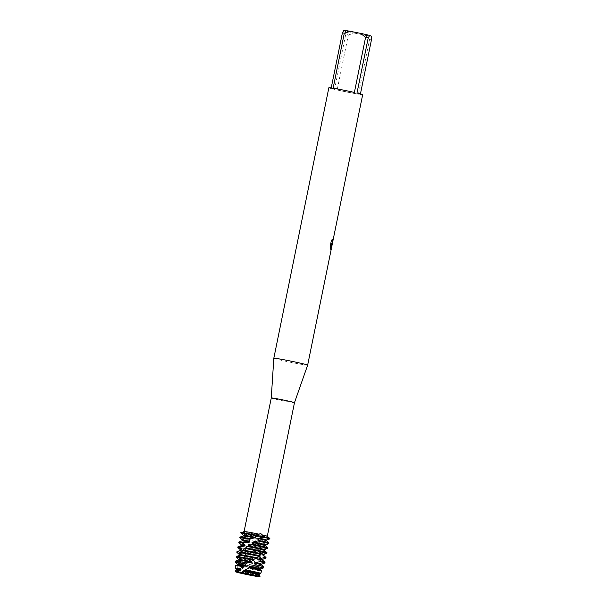 <?xml version="1.0" encoding="UTF-8"?>
<svg xmlns="http://www.w3.org/2000/svg" width="607" height="607" viewBox="0 0 607 607"><rect width="100%" height="100%" fill="white"/><g stroke="black" fill="none" stroke-linecap="round" stroke-linejoin="round"><path stroke-width="0.46" stroke-dasharray="3.04 2.28" d="M258.172 575.785A10.911 0.379 -168.5 0 0 247.231 573.236A10.911 0.379 -168.5 0 0 236.942 571.498A10.911 0.379 -168.5 0 0 236.905 571.521A10.911 0.379 -168.5 0 0 237.034 571.612A10.911 0.379 -168.5 0 0 248.392 574.245A10.911 0.379 -168.5 0 0 258.294 575.876A10.911 0.379 -168.5 0 0 258.271 575.838A10.911 0.379 -168.5 0 0 258.172 575.785A10.911 0.379 -168.5 0 0 247.231 573.236A10.911 0.379 -168.5 0 0 236.942 571.498A10.911 0.379 -168.5 0 0 236.905 571.521A10.911 0.379 -168.5 0 0 237.034 571.612A10.911 0.379 -168.5 0 0 248.392 574.245A10.911 0.379 -168.5 0 0 258.294 575.876A10.911 0.379 -168.5 0 0 258.271 575.838A10.911 0.379 -168.5 0 0 258.172 575.785M241.062 572.226L241.533 572.644M265.919 537.673A10.911 0.379 -168.5 0 0 254.561 535.04A10.911 0.379 -168.5 0 0 244.659 533.409A10.911 0.379 -168.5 0 0 244.788 533.5A10.911 0.379 -168.5 0 0 256.146 536.133A10.911 0.379 -168.5 0 0 266.048 537.764A10.911 0.379 -168.5 0 0 265.919 537.673A10.911 0.379 -168.5 0 0 254.561 535.04A10.911 0.379 -168.5 0 0 244.659 533.409A10.911 0.379 -168.5 0 0 244.788 533.5A10.911 0.379 -168.5 0 0 256.146 536.133A10.911 0.379 -168.5 0 0 266.048 537.764A10.911 0.379 -168.5 0 0 265.919 537.673M271.268 397.98L271.268 397.98A11.837 0.41 -168.5 0 0 271.412 398.078A11.837 0.41 -168.5 0 0 283.704 400.931A11.837 0.41 -168.5 0 0 294.471 402.699L294.471 402.699M261.875 570.967L260.175 569.715L260.168 569.002L262.71 568.16L262.816 566.855L259.341 564.669L259.083 563.903L261.738 562.727L261.344 561.938L257.019 559.282L256.586 558.47L258.339 557.143L253.734 553.645L253.21 552.802L253.832 551.255L250.152 547.878L249.629 545.845L244.545 538.439L244.704 535.761L242.322 533.166L244.522 533.47L242.314 533.166L244.378 531.709C244.386 530.541 244.287 530.488 244.097 531.55L244.097 531.55C244.287 530.488 244.386 530.541 244.378 531.709C244.386 530.541 244.287 530.488 244.097 531.55A11.837 0.41 -168.5 0 1 244.12 531.535M273.818 358.259A17.262 0.599 -168.5 0 0 274.023 358.396A17.262 0.599 -168.5 0 0 291.944 362.554A17.262 0.599 -168.5 0 0 307.65 365.141M328.85 87.765A17.262 0.599 -168.5 0 0 329.055 87.901A17.262 0.599 -168.5 0 0 334.54 89.381L345.74 34.318A17.262 0.599 -168.5 0 0 348.35 34.918L337.151 89.98L358.418 94.184L369.625 39.121L364.632 35.115L354.526 33.119L348.35 34.918M332.393 243.012L332.864 240.63A17.163 0.599 -168.5 0 0 332.886 240.607A17.163 0.599 -168.5 0 0 332.871 240.569L332.158 242.876M332.181 239.401L331.232 240.713L330.117 246.73M331.505 244.075L331.854 244.469M331.156 249.12L331.65 246.662M330.018 246.708L330.329 248.263M331.278 243.604L330.906 249.659M266.481 546.52L265.274 545.564L265.327 544.858L268.59 543.766L268.567 543.053L264.857 540.602L264.667 539.851L267.52 538.705L267.368 538.326L260.744 537.172A14.796 0.516 -168.5 0 1 242.322 533.166A14.796 0.516 -168.5 0 0 260.744 537.172L267.368 538.326L263.567 535.822C262.96 534.6 262.194 534.463 261.253 535.412L260.426 536.467L261.033 537.59A14.796 0.516 11.5 0 1 257.527 536.914A14.796 0.516 11.5 0 1 242.428 533.568M240.584 532.506C245.228 533.53 245.676 533.728 241.943 533.098C245.676 533.728 245.228 533.53 240.584 532.506M246.017 574.359L241.571 573.395L246.017 574.359L238.748 562.112L239.31 559.775L236.889 557.545L236.745 556.756L238.301 555.875M269.857 538.538A14.796 0.516 -168.5 0 1 267.368 538.326A14.796 0.516 -168.5 0 0 269.834 538.5M263.567 535.822A11.837 0.41 -168.5 0 0 267.292 536.269A11.837 0.41 -168.5 0 0 267.277 536.247M337.151 89.98A17.262 0.599 -168.5 0 0 358.418 94.184M345.74 34.318L345.459 31.04A14.302 0.501 -168.5 0 0 354.526 33.119M345.459 31.04L343.873 30.35M364.632 35.115A14.302 0.501 -168.5 0 0 371.241 36.132M369.625 39.121A17.262 0.599 -168.5 0 0 371.53 39.409M331.21 87.932L334.54 89.381M360.444 93.88L360.323 94.472A17.262 0.599 -168.5 0 0 362.683 94.646M354.382 92.423L333.114 88.227M360.323 94.472L356.992 93.023M244.378 531.709L244.378 531.709A11.837 0.41 -168.5 0 0 261.253 535.412M259.098 576.43L258.453 576.286M235.584 570.087A12.497 0.432 -168.5 0 0 235.728 570.185A12.497 0.432 -168.5 0 0 240.069 571.339L241.571 573.395M244.879 536.55A11.776 0.41 -168.5 0 0 256.579 539.13A11.776 0.41 -168.5 0 0 262.611 540.253L264.751 543.257A14.796 0.516 11.5 0 1 256.541 541.748A14.796 0.516 11.5 0 1 245.038 539.289M244.545 538.439A14.796 0.516 -168.5 0 0 256.685 541.042A14.796 0.516 -168.5 0 0 264.295 542.453M244.704 535.761A11.776 0.41 -168.5 0 0 256.723 538.424A11.776 0.41 -168.5 0 0 262.224 539.456L262.611 540.253M242.754 534.744L243.536 536.156L240.304 537.309L240.372 538.083A14.796 0.516 11.5 0 1 239.977 537.939A14.796 0.516 11.5 0 1 239.818 537.855M261.033 537.59L262.224 539.456M264.751 543.257L264.311 545.488L266.852 548.538A14.796 0.516 11.5 0 1 255.562 546.573A14.796 0.516 11.5 0 1 249.105 545.245M246.594 541.307A11.776 0.41 -168.5 0 0 255.737 543.257A11.776 0.41 -168.5 0 0 264.151 544.745M246.981 542.134A11.776 0.41 -168.5 0 0 255.593 543.963A11.776 0.41 -168.5 0 0 264.311 545.488M248.445 544.365A14.796 0.516 -168.5 0 0 255.706 545.868A14.796 0.516 -168.5 0 0 266.67 547.795M240.372 538.083L244.189 540.716L244.416 541.52L241.677 542.81L242.049 543.637A14.796 0.516 11.5 0 1 238.991 542.772A14.796 0.516 11.5 0 1 238.839 542.688M238.961 541.945A14.796 0.516 -168.5 0 0 239.135 542.066A14.796 0.516 -168.5 0 0 241.677 542.81M249.644 547.036A11.776 0.41 -168.5 0 0 254.75 548.083A11.776 0.41 -168.5 0 0 264.462 549.684M250.152 547.878A11.776 0.41 -168.5 0 0 254.614 548.789A11.776 0.41 -168.5 0 0 264.356 550.367M253.134 550.382A14.796 0.516 -168.5 0 0 254.72 550.701A14.796 0.516 -168.5 0 0 266.974 552.681M242.049 543.637L246.359 546.308L246.776 547.142L244.902 548.637L245.494 549.502A14.796 0.516 11.5 0 1 238.012 547.597A14.796 0.516 11.5 0 1 237.853 547.514M237.982 546.77A14.796 0.516 -168.5 0 0 238.156 546.892A14.796 0.516 -168.5 0 0 244.902 548.637M266.799 553.402A14.796 0.516 11.5 0 1 254.576 551.406A14.796 0.516 11.5 0 1 253.832 551.255M253.21 552.802A11.776 0.41 -168.5 0 0 253.772 552.916A11.776 0.41 -168.5 0 0 263.499 554.51A11.776 0.41 -168.5 0 0 263.521 554.487L263.521 554.502M253.65 553.508L253.734 553.645A11.776 0.41 -168.5 0 0 263.377 555.193A11.776 0.41 -168.5 0 0 263.362 555.162L263.385 555.177M245.494 549.502L249.568 552.059L250.084 552.901L249.318 554.631L250.008 555.511A14.796 0.516 11.5 0 1 237.026 552.431A14.796 0.516 11.5 0 1 236.874 552.347M236.996 551.604A14.796 0.516 -168.5 0 0 237.17 551.725A14.796 0.516 -168.5 0 0 249.318 554.631M250.008 555.511L253.157 557.818L253.787 560.276L254.743 561.483A14.796 0.516 11.5 0 1 252.611 561.065A14.796 0.516 11.5 0 1 236.889 557.545M239.439 554.76L239.469 554.623A11.776 0.41 -168.5 0 0 239.469 554.623A11.776 0.41 -168.5 0 0 239.484 554.654A11.776 0.41 -168.5 0 0 252.785 557.75A11.776 0.41 -168.5 0 0 253.157 557.818M239.333 555.352A11.776 0.41 -168.5 0 0 252.649 558.455A11.776 0.41 -168.5 0 0 253.665 558.652M236.745 556.756A14.796 0.516 -168.5 0 0 252.755 560.36A14.796 0.516 -168.5 0 0 254.067 560.618M254.743 561.483L258.681 567.591A14.098 0.493 11.5 0 1 251.442 566.248A14.098 0.493 11.5 0 1 239.689 563.721M239.31 559.775A11.776 0.41 -168.5 0 0 251.806 562.575A11.776 0.41 -168.5 0 0 256.404 563.448M239.431 560.557A11.776 0.41 -168.5 0 0 251.662 563.281A11.776 0.41 -168.5 0 0 256.807 564.252M238.748 562.112A14.393 0.501 -168.5 0 0 251.761 564.935A14.393 0.501 -168.5 0 0 257.907 566.088M235.47 561.118A14.393 0.501 -168.5 0 0 235.554 561.194L235.827 562.689A14.098 0.493 11.5 0 1 235.66 562.621A14.098 0.493 11.5 0 1 235.508 562.537M238.483 559.449A11.776 0.41 -168.5 0 0 238.498 559.479L238.422 560.231L235.554 561.194L235.653 561.809M258.681 567.591L260.13 573.41A12.884 0.448 11.5 0 1 250.137 571.68A12.884 0.448 11.5 0 1 243.809 570.375M240.827 565.254A11.776 0.41 -168.5 0 0 250.82 567.408A11.776 0.41 -168.5 0 0 258.65 568.812L258.863 569.571A11.776 0.41 -168.5 0 1 250.676 568.114A11.776 0.41 -168.5 0 1 241.169 566.081M241.912 567.31A13.445 0.47 -168.5 0 0 250.744 569.169A13.445 0.47 -168.5 0 0 259.842 570.8M235.835 562.689L238.71 564.715L238.885 565.512L237.041 566.134L238.672 569.199A12.884 0.448 11.5 0 1 235.713 568.372A12.884 0.448 11.5 0 1 235.577 568.296M235.531 565.603A13.445 0.47 -168.5 0 0 235.683 565.709A13.445 0.47 -168.5 0 0 237.041 566.134M259.47 573.797L259.364 574.556M243.642 570.952A11.776 0.41 -168.5 0 0 249.841 572.234A11.776 0.41 -168.5 0 0 259.394 573.843L259.356 574.541A11.776 0.41 -168.5 0 1 249.697 572.94A11.776 0.41 -168.5 0 1 244.12 571.794M245.008 572.431A12.497 0.432 -168.5 0 0 249.72 573.403A12.497 0.432 -168.5 0 0 259.917 575.102M238.672 569.199L240.531 570.246L240.911 571.073L240.069 571.339M237.36 564.988L237.36 564.973A11.776 0.41 -168.5 0 0 237.36 564.988A11.776 0.41 -168.5 0 0 238.885 565.512M260.168 569.002A11.776 0.41 -168.5 0 0 260.547 568.994A11.776 0.41 -168.5 0 0 260.578 568.979L260.547 568.994M237.519 564.313L237.504 564.298A11.776 0.41 -168.5 0 0 237.519 564.313A11.776 0.41 -168.5 0 0 238.71 564.715M263.089 568.152A14.098 0.493 11.5 0 1 262.71 568.16M262.816 566.855A14.393 0.501 -168.5 0 0 263.681 566.862M259.341 564.669A11.776 0.41 -168.5 0 0 261.412 564.851A11.776 0.41 -168.5 0 0 261.397 564.821M259.083 563.903A11.776 0.41 -168.5 0 0 261.534 564.169A11.776 0.41 -168.5 0 0 261.556 564.146M264.834 563.068A14.796 0.516 11.5 0 1 261.738 562.727M261.344 561.938A14.796 0.516 -168.5 0 0 265.016 562.332M257.019 559.282A11.776 0.41 -168.5 0 0 262.399 560.026A11.776 0.41 -168.5 0 0 262.383 559.995M256.586 558.47A11.776 0.41 -168.5 0 0 262.512 559.335A11.776 0.41 -168.5 0 0 262.543 559.32L262.512 559.335M265.82 558.235A14.796 0.516 11.5 0 1 258.339 557.143M257.725 556.293A14.796 0.516 -168.5 0 0 265.995 557.507M240.334 550.481A11.776 0.41 -168.5 0 0 240.304 550.496A11.776 0.41 -168.5 0 0 250.084 552.901M240.471 549.821L240.448 549.805A11.776 0.41 -168.5 0 0 240.471 549.821A11.776 0.41 -168.5 0 0 249.568 552.059M241.313 545.647A11.776 0.41 -168.5 0 0 241.29 545.67A11.776 0.41 -168.5 0 0 246.776 547.142M241.449 544.987L241.434 544.972A11.776 0.41 -168.5 0 0 241.449 544.987A11.776 0.41 -168.5 0 0 246.359 546.308M242.299 540.814A11.776 0.41 -168.5 0 0 242.276 540.837A11.776 0.41 -168.5 0 0 244.416 541.52M242.413 540.131A11.776 0.41 -168.5 0 0 242.436 540.162A11.776 0.41 -168.5 0 0 244.189 540.716M269.751 538.917A14.796 0.516 11.5 0 1 267.52 538.705M264.667 539.851A11.776 0.41 -168.5 0 0 266.45 540.018A11.776 0.41 -168.5 0 0 266.473 539.995L266.45 540.018M268.567 543.053A14.796 0.516 -168.5 0 0 268.947 543.015M264.857 540.602A11.776 0.41 -168.5 0 0 266.329 540.7A11.776 0.41 -168.5 0 0 266.314 540.67L266.329 540.685M236.404 569.798A11.776 0.41 -168.5 0 0 236.373 569.821A11.776 0.41 -168.5 0 0 240.911 571.073M236.518 569.116A11.776 0.41 -168.5 0 0 236.533 569.138A11.776 0.41 -168.5 0 0 240.531 570.246M236.942 571.498L235.645 571.786L236.942 571.498M236.905 571.521L244.659 533.409L236.905 571.521M332.499 242.497L332.886 240.607M261.473 538.584L260.426 536.467M258.195 576.286L258.772 569.229M244.53 533.477L244.318 530.784M258.294 575.876L266.048 537.764L258.294 575.876M258.271 575.838L258.749 576.18L258.271 575.838M262.71 540.754C264.311 545.518 266.207 547.453 261.405 553.667M252.474 560.003L253.703 559.313M257.459 556.991L260.464 554.608M244.522 533.47C244.5 535.837 245.175 538.295 246.533 540.86M253.787 560.276L255.145 562.143M256.928 564.95L258.635 568.759M249.629 545.845L247.861 543.219M252.186 544.001L250.577 544.919M246.988 547.218L243.733 549.874M242.785 550.853C240.547 553.637 239.439 555.83 239.462 557.438C239.37 560.891 239.811 563.402 240.774 564.965M242.77 568.683L241.669 566.786"/><path stroke-width="0.91" d="M258.347 575.982L258.453 576.286A12.132 0.425 -168.5 0 0 241.533 572.644L238.012 572.044A12.132 0.425 -168.5 0 0 235.645 571.786A12.132 0.425 -168.5 0 0 235.744 571.908A12.132 0.425 -168.5 0 0 241.571 573.395L246.017 574.359A12.132 0.425 -168.5 0 0 259.386 576.642L259.098 576.43M245.752 569.89A12.884 0.448 11.5 0 1 246.23 569.981A12.884 0.448 11.5 0 1 260.631 573.281L261.875 570.967A13.445 0.47 -168.5 0 0 261.86 570.929A13.445 0.47 -168.5 0 0 261.723 570.853A13.445 0.47 -168.5 0 0 249.227 567.909L244.249 570.292L241.533 572.644L238.012 572.044L241.062 572.226M267.3 536.262L294.471 402.699A11.837 0.41 -168.5 0 0 294.334 402.6A11.837 0.41 -168.5 0 0 282.012 399.747A11.837 0.41 -168.5 0 0 271.268 397.98L273.818 358.259L328.85 87.765A17.262 0.599 -168.5 0 1 331.21 87.932L342.409 32.869A17.262 0.599 -168.5 0 1 344.313 33.157L350.489 31.367A14.302 0.501 -168.5 0 0 343.873 30.35L342.409 32.869M244.378 531.709C244.386 530.541 244.287 530.488 244.097 531.55L240.88 532.954L243.399 535.313A11.776 0.41 -168.5 0 1 253.149 536.869A11.776 0.41 -168.5 0 1 255.433 537.332L255.904 535.541L259.136 534.213A11.837 0.41 -168.5 0 0 244.12 531.535L243.794 531.641M259.136 534.213C260.403 533.348 261.268 533.538 261.731 534.782L264.318 536.99L256.382 535.268A14.796 0.516 -168.5 0 0 241.002 532.597L241.002 532.597A14.796 0.516 -168.5 0 1 256.374 535.268L263.931 537.271A14.796 0.516 11.5 0 1 269.607 538.766A14.796 0.516 11.5 0 1 269.781 538.887A14.796 0.516 11.5 0 1 269.751 538.917L266.473 540.01A11.776 0.41 -168.5 0 0 259.037 538.09L258.233 538.652L258.734 540.435L257.778 540.966A14.796 0.516 11.5 0 1 268.628 543.599A14.796 0.516 11.5 0 1 268.802 543.72A14.796 0.516 11.5 0 1 268.764 543.743L265.487 544.836A11.776 0.41 -168.5 0 0 253.521 541.975L252.186 544.001L251.055 544.616A14.796 0.516 11.5 0 1 267.444 548.349L267.755 547.711L265.327 545.503A11.776 0.41 -168.5 0 0 252.702 542.544M269.781 538.887L269.857 538.538A14.796 0.516 -168.5 0 0 269.683 538.417A14.796 0.516 -168.5 0 1 269.834 538.5L267.277 536.247A11.837 0.41 -168.5 0 0 267.156 536.178A11.837 0.41 -168.5 0 0 261.731 534.782M294.471 402.699L307.65 365.141A17.262 0.599 -168.5 0 0 307.445 364.997A17.262 0.599 -168.5 0 0 289.478 360.831A17.262 0.599 -168.5 0 0 273.818 358.259M331.452 247.648L330.754 249.485L331.376 243.627L330.383 248.491L330.117 246.73L331.339 240.729L332.363 239.188L332.211 242.899L332.97 240.592A17.262 0.599 11.5 0 1 332.985 240.622L331.968 244.484L331.604 244.097L331.46 247.603M332.955 240.645L332.962 240.645A17.262 0.599 11.5 0 1 332.962 240.645L362.683 94.646A17.262 0.599 -168.5 0 0 362.478 94.502A17.262 0.599 -168.5 0 0 356.992 93.023L368.199 37.96A17.262 0.599 -168.5 0 0 365.589 37.361L354.382 92.423A17.262 0.599 -168.5 0 0 333.114 88.227L344.313 33.157M269.683 538.417A14.796 0.516 -168.5 0 0 264.318 536.99A14.796 0.516 -168.5 0 1 269.683 538.417M330.906 249.659L331.604 244.097M331.854 244.469L332.499 242.497M332.158 242.876L332.181 239.401M330.329 248.263L331.376 243.627M258.612 576.081L259.386 576.642A12.132 0.425 -168.5 0 0 259.386 576.642A12.132 0.425 -168.5 0 1 246.017 574.359M260.115 576.817C257.975 576.316 257.641 576.164 259.106 576.377M350.489 31.367L360.596 33.362L365.589 37.361M368.199 37.96L369.663 35.441A14.302 0.501 -168.5 0 0 360.596 33.362M369.663 35.441L371.241 36.132L371.53 39.409L360.444 93.88M238.923 570.459L240.372 570.314A11.776 0.41 -168.5 0 0 236.404 569.798L235.607 570.064A12.497 0.432 -168.5 0 1 238.923 570.459L238.012 572.044A12.132 0.425 -168.5 0 0 235.645 571.786A12.132 0.425 -168.5 0 0 235.607 571.809A12.132 0.425 -168.5 0 0 235.744 571.908A12.132 0.425 -168.5 0 0 241.571 573.395M235.607 570.064A12.497 0.432 -168.5 0 0 235.584 570.087L235.607 571.809M250.221 538.697L254.644 537.908A11.776 0.41 -168.5 0 0 253.005 537.574A11.776 0.41 -168.5 0 0 243.278 535.989L239.977 537.089A14.796 0.516 -168.5 0 0 239.947 537.112L239.803 537.817A14.796 0.516 11.5 0 1 249.272 539.251L250.221 538.697A14.796 0.516 -168.5 0 0 239.977 537.089M254.644 537.901L255.433 537.332M268.802 543.72L268.947 543.015A14.796 0.516 -168.5 0 0 268.924 542.977A14.796 0.516 -168.5 0 0 268.772 542.893A14.796 0.516 -168.5 0 0 258.734 540.435M242.413 540.147L239.818 537.855A14.796 0.516 11.5 0 1 239.803 537.817M240.88 532.954A14.796 0.516 11.5 0 1 253.043 534.964A14.796 0.516 11.5 0 1 255.904 535.541M239.469 554.631L236.874 552.347A14.796 0.516 11.5 0 1 236.851 552.309L237.041 551.573L241.047 550.503L241.442 549.828A11.776 0.41 -168.5 0 0 240.448 549.79L237.853 547.514A14.796 0.516 11.5 0 1 237.838 547.476A14.796 0.516 11.5 0 1 239.097 547.522L239.606 546.869L244.446 546.027L245.069 545.397A11.776 0.41 -168.5 0 0 241.434 544.965L238.839 542.688A14.796 0.516 11.5 0 1 238.817 542.65A14.796 0.516 11.5 0 1 243.415 543.204L244.189 542.605A14.796 0.516 -168.5 0 0 238.999 541.922A14.796 0.516 -168.5 0 0 238.961 541.945L238.817 542.65M256.958 557.818L259.72 555.792L261.405 553.66L264.698 551.922L263.878 550.139L264.204 549.494A11.776 0.41 -168.5 0 0 251.184 546.535A11.776 0.41 -168.5 0 0 248.088 545.936L246.988 547.218L244.689 548.424L242.785 550.853L239.522 552.552L240.114 554.616L239.765 555.306A11.776 0.41 -168.5 0 1 249.075 556.9A11.776 0.41 -168.5 0 1 256.23 558.394L256.958 557.818A11.776 0.41 -168.5 0 0 249.219 556.194A11.776 0.41 -168.5 0 0 240.114 554.616M264.204 549.494L267.444 548.349M266.67 547.795L266.852 548.538L264.462 549.676L264.356 550.367L266.974 552.681L266.83 553.356A14.796 0.516 11.5 0 1 266.837 553.379A14.796 0.516 11.5 0 1 266.799 553.402L263.521 554.502A11.776 0.41 -168.5 0 0 262.968 554.244L262.596 554.881L265.001 557.105L264.531 557.719A14.796 0.516 11.5 0 1 265.676 558.091A14.796 0.516 11.5 0 1 265.851 558.212A14.796 0.516 11.5 0 1 265.82 558.235L262.543 559.328A11.776 0.41 -168.5 0 0 259.75 558.47L259.151 559.07L260.911 561.126L260.16 561.687A14.796 0.516 11.5 0 1 264.698 562.917A14.796 0.516 11.5 0 1 264.872 563.038A14.796 0.516 11.5 0 1 264.834 563.068L261.556 564.161M263.886 550.139A11.776 0.41 -168.5 0 0 251.04 547.241A11.776 0.41 -168.5 0 0 247.345 546.535M264.698 551.922A14.796 0.516 -168.5 0 0 250.236 548.751A14.796 0.516 -168.5 0 0 245.562 547.855M239.606 546.869A14.796 0.516 -168.5 0 0 238.012 546.748A14.796 0.516 -168.5 0 0 237.982 546.77L237.838 547.476M261.313 553.789A11.776 0.41 -168.5 0 0 250.205 551.361A11.776 0.41 -168.5 0 0 243.43 550.117M244.689 548.424A14.796 0.516 11.5 0 1 250.092 549.456A14.796 0.516 11.5 0 1 264.075 552.507M266.974 552.681L266.83 553.356L262.968 554.244M260.76 554.388A11.776 0.41 -168.5 0 0 250.061 552.067A11.776 0.41 -168.5 0 0 242.853 550.754M265.851 558.212L265.995 557.507A14.796 0.516 -168.5 0 0 265.972 557.469L263.362 555.162A11.776 0.41 -168.5 0 0 262.596 554.881M259.72 555.792A14.796 0.516 -168.5 0 0 249.257 553.576A14.796 0.516 -168.5 0 0 240.175 551.922M265.972 557.469A14.796 0.516 -168.5 0 0 265.82 557.385A14.796 0.516 -168.5 0 0 265.001 557.105M238.301 555.875L239.333 555.352L239.469 554.616L236.859 552.302A14.796 0.516 11.5 0 1 236.859 552.302L236.996 551.604A14.796 0.516 -168.5 0 1 237.026 551.581A14.796 0.516 -168.5 0 0 237.026 551.581L240.334 550.481A11.776 0.41 -168.5 0 1 241.047 550.503M239.522 552.552A14.796 0.516 11.5 0 1 249.113 554.282A14.796 0.516 11.5 0 1 258.863 556.338M236.518 569.123L235.577 568.296A12.884 0.448 11.5 0 1 235.562 568.266A12.884 0.448 11.5 0 1 240.114 568.842L242.322 566.566L246.123 565.633A11.776 0.41 -168.5 0 0 237.504 564.282L235.508 562.537A14.098 0.493 11.5 0 1 235.493 562.507A14.098 0.493 11.5 0 1 245.524 564.062L247.163 562.993L250.858 562.287L253.453 559.464A14.796 0.516 -168.5 0 0 248.271 558.41A14.796 0.516 -168.5 0 0 236.563 556.407L236.214 557.097L238.46 559.442M253.453 559.464L256.23 558.394M264.872 563.038L265.016 562.332A14.796 0.516 -168.5 0 0 264.993 562.302A14.796 0.516 -168.5 0 0 264.842 562.211A14.796 0.516 -168.5 0 0 260.911 561.126M251.67 561.718A11.776 0.41 -168.5 0 0 248.24 561.02A11.776 0.41 -168.5 0 0 238.483 559.449L238.346 560.147L235.508 561.096A14.393 0.501 -168.5 0 0 235.47 561.118L235.493 562.507M236.214 557.097A14.796 0.516 11.5 0 1 248.126 559.115A14.796 0.516 11.5 0 1 252.474 559.995L252.709 559.874M250.858 562.287A11.776 0.41 -168.5 0 0 248.096 561.725A11.776 0.41 -168.5 0 0 238.369 560.14M247.163 562.993A14.393 0.501 -168.5 0 0 235.508 561.096M263.119 568.129L263.681 566.862A14.393 0.501 -168.5 0 0 263.658 566.817A14.393 0.501 -168.5 0 0 263.514 566.741A14.393 0.501 -168.5 0 0 255.266 564.677L253.407 565.671A14.098 0.493 11.5 0 1 262.96 568.008A14.098 0.493 11.5 0 1 263.119 568.129A14.098 0.493 11.5 0 1 263.089 568.152L260.578 568.987A11.776 0.41 -168.5 0 0 249.758 566.354L248.938 566.923L249.227 567.909M242.322 566.566A13.445 0.47 -168.5 0 0 235.562 565.58A13.445 0.47 -168.5 0 0 235.531 565.603L235.562 568.266M241.533 572.644A12.132 0.425 -168.5 0 1 258.453 576.286L259.561 574.829L259.493 573.729L260.737 573.107M259.493 573.729A11.776 0.41 -168.5 0 0 246.275 570.686A11.776 0.41 -168.5 0 0 244.249 570.292M259.864 573.569L259.47 573.797M259.242 574.389A11.776 0.41 -168.5 0 0 246.131 571.392A11.776 0.41 -168.5 0 0 243.475 570.876M259.394 573.843L259.356 574.541M259.561 574.829A12.497 0.432 -168.5 0 0 245.934 571.748A12.497 0.432 -168.5 0 0 243.506 571.278M259.364 574.556L259.917 575.102L259.447 576.498M264.531 557.719L259.75 558.47M260.16 561.687L255.152 562.469L254.401 563.038L255.266 564.677M253.407 565.671L249.758 566.354M240.372 570.314L241.032 569.7L240.114 568.842M246.123 565.633L245.524 564.062M263.931 537.271L259.037 538.09M257.778 540.966L253.521 541.975M251.055 544.616A14.796 0.516 11.5 0 1 251.078 544.623L248.088 545.936M236.199 557.067C239.325 554.95 242.451 554.525 236.335 556.467M239.333 555.352L239.469 554.623M241.442 549.828L239.097 547.522M245.069 545.397L243.415 543.204M244.189 542.605L249.173 541.861L249.932 541.269L249.272 539.251M261.86 570.929L260.418 569.654A11.776 0.41 -168.5 0 0 248.938 566.923M245.334 566.217A11.776 0.41 -168.5 0 0 237.383 564.965L235.562 565.58M263.658 566.817L261.397 564.821A11.776 0.41 -168.5 0 0 254.401 563.038M261.42 564.844L261.556 564.146A11.776 0.41 -168.5 0 0 255.152 562.469M264.993 562.302L262.383 559.995A11.776 0.41 -168.5 0 0 259.151 559.07M244.446 546.027A11.776 0.41 -168.5 0 0 241.313 545.647L238.012 546.748M267.755 547.711A14.796 0.516 -168.5 0 0 252.034 544.077M249.173 541.861A11.776 0.41 -168.5 0 0 242.299 540.814L238.999 541.922M249.932 541.269A11.776 0.41 -168.5 0 0 242.413 540.131L242.276 540.822M266.473 539.995L266.329 540.685A11.776 0.41 -168.5 0 0 258.233 538.652M241.032 569.7A11.776 0.41 -168.5 0 0 236.518 569.116L236.381 569.806M244.173 531.163L271.268 397.98M307.65 365.141L331.255 249.128M331.748 246.692L332.499 243.012M263.385 555.177L263.521 554.487M260.433 569.669L260.578 568.979M237.36 564.973L237.504 564.282M262.399 560.011L262.543 559.32M240.311 550.488L240.448 549.79M266.837 553.379L266.928 552.909M241.29 545.655L241.434 544.965M265.35 545.518L265.487 544.828M243.255 535.996L243.399 535.298M266.314 540.67L268.924 542.977"/></g></svg>
